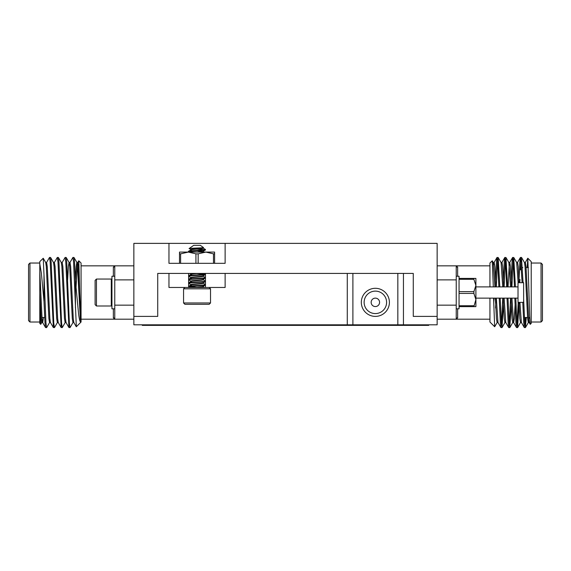 <?xml version="1.0" encoding="UTF-8"?>
<svg xmlns="http://www.w3.org/2000/svg" width="571" height="571" viewBox="0 0 571 571"><rect width="100%" height="100%" fill="white"/><g stroke="black" fill="none" stroke-linecap="round" stroke-linejoin="round"><path stroke-width="0.86" d="M203.126 248.114L205.467 249.506L204.825 250.169C201.149 250.755 184.611 251.34 189.258 251.925L188.616 251.261L190.957 249.87M205.467 249.506L204.825 249.734C201.149 250.319 184.611 250.897 189.258 251.483M203.526 247.6L200.378 245.344L193.705 245.344L189.179 248.513L189.615 248.635C186.032 248.314 201.078 247.992 203.197 247.671L202.719 247.978C200.036 248.563 187.973 249.142 191.364 249.734M201.734 247.8L202.705 247.978M203.183 247.793L202.719 248.414C200.036 248.999 187.973 249.584 191.364 250.169M205.41 250.012L202.719 251.483L197.716 252.082M197.045 250.833L202.705 251.49M203.183 251.304L201.87 252.082M198.351 247.978L199.486 248.399M69.912 262.567L72.938 257.421L73.588 262.118L76.328 326.74L81.061 322.008L81.061 263.031L78.798 260.769L80.511 322.115C79.769 321.159 79.112 318.29 78.548 313.5L75.443 280.796L75.443 307.962M72.938 257.421L73.994 257.492L74.558 262.118L75.443 280.796M43.996 301.567L41.383 273.288L39.784 263.831L39.784 261.632L43.232 258.256L43.996 274.665L43.996 301.567L44.981 322.922L45.552 327.554L46.608 327.626L49.627 322.472M43.996 274.665L45.958 322.922L46.608 327.626M46.508 262.567L49.534 257.421L50.184 262.118L53.353 327.554L54.495 327.554L57.428 322.472M49.534 257.421L50.591 257.492L51.162 262.118L53.76 322.922L54.409 327.626M54.309 262.567L57.336 257.421L57.985 262.118L61.154 327.554L62.289 327.554L65.23 322.472M57.336 257.421L58.392 257.492L58.956 262.118L61.561 322.922L62.21 327.626M62.111 262.567L65.137 257.421L65.786 262.118L68.948 327.554L70.09 327.554L73.031 322.472M65.137 257.421L66.193 257.492L66.757 262.118L69.362 322.922L70.012 327.626M39.784 281.168L39.784 267.128M29.956 263.031L29.956 322.008L28.55 320.602L28.55 264.437L29.956 263.031L39.784 263.031M40.705 324.335L39.784 323.407L39.784 304.629L40.705 324.335L41.833 322.472M113.358 267.178L114.764 265.843A1.406 1.335 0 0 1 113.358 267.178L113.358 276.236M76.057 287.463L77.164 266.507L77.713 262.567L78.798 260.769M114.764 308.811L111.952 308.811L111.952 276.236L114.764 276.236M111.281 297.684L111.281 279.041L96.449 279.041L96.449 305.999L111.281 305.999L111.281 297.684M96.449 305.999L95.107 304.65L95.107 280.39L96.449 279.041M499.825 286.906L498.148 257.492L497.006 257.492L496.442 262.118L495.585 279.976M497.577 259.976L496.306 286.906M498.854 286.906L497.741 262.118L497.091 257.421M523.079 282.695L521.466 257.421L520.409 257.492L519.838 262.118L518.882 282.695M520.98 259.976L520.395 269.926M519.981 279.397L519.86 282.695M522.101 282.695L520.488 257.421M515.427 286.906L513.75 257.492L512.608 257.492L512.044 262.118L511.188 279.976M513.179 259.976L511.902 286.906M514.45 286.906L513.343 262.118L512.694 257.421M507.626 286.906L505.949 257.492L504.807 257.492L504.243 262.118L503.386 279.976M505.378 259.976L504.107 286.906M506.655 286.906L505.542 262.118L504.892 257.421M526.319 317.512L525.37 327.626L524.713 322.922L523.636 298.983M525.349 317.512L524.877 325.063M525.37 327.626L524.306 327.554L523.743 322.922L522.786 302.352M519.175 302.352L517.569 327.626L516.919 322.922L515.806 298.133M518.197 302.352L517.076 325.063M517.569 327.626L516.505 327.554L515.941 322.922L514.828 298.133M511.273 305.064L509.767 327.626L509.118 322.922L508.004 298.133M510.553 298.133L509.275 325.063M509.767 327.626L508.711 327.554L508.14 322.922L507.027 298.133M503.472 305.064L501.966 327.626L501.317 322.922L500.203 298.133M502.751 298.133L501.481 325.063M501.966 327.626L500.91 327.554L500.339 322.922L499.225 298.133M541.044 263.031L542.45 264.437L542.45 320.602L541.044 322.008L541.044 263.031L531.216 263.031M527.832 258.242L531.216 261.632L531.216 323.407L530.238 324.314L529.688 315.592L527.818 258.235L527.219 267.528M437.143 265.843L456.236 265.843L457.642 267.178L457.642 276.236M519.981 302.352L519.981 303.751M489.939 265.843L456.236 265.843A1.406 1.335 180 0 0 457.642 267.178M497.184 322.472L494.672 326.74L489.939 322.008L489.939 298.133M493.679 302.766L494.108 298.133M495.557 298.133L495.557 302.551M494.672 326.74L493.565 298.133M489.939 286.906L489.939 263.031L492.259 260.79L493.187 262.482L494.165 262.482L493.679 264.68M493.308 286.906L492.259 260.79M456.236 308.811L459.048 308.811L459.048 276.236L456.236 276.236M518.018 286.906L475.893 286.906M518.018 298.133L475.893 298.133M523.636 282.695L523.636 302.352L518.018 302.352L518.018 282.695L523.636 282.695M375.361 288.305A14.039 14.039 0 0 0 361.322 302.352A14.039 14.039 0 0 0 375.361 316.391A14.039 14.039 0 0 0 389.401 302.352A14.039 14.039 0 0 0 375.361 288.305M375.361 313.579A11.234 11.234 0 0 0 386.596 302.352A11.234 11.234 0 0 0 375.361 291.117A11.234 11.234 0 0 0 364.127 302.352A11.234 11.234 0 0 0 375.361 313.579M375.361 306.563A4.211 4.211 0 0 0 379.572 302.352A4.211 4.211 0 0 0 375.361 298.133A4.211 4.211 0 0 0 371.15 302.352A4.211 4.211 0 0 0 375.361 306.563M189.272 286.592L197.045 287.249M204.825 281.76L205.467 281.539L204.825 281.76C201.891 282.267 188.073 282.795 188.616 283.295L190.978 284.701M190.957 284.972L188.616 286.364C188.073 285.871 201.891 285.343 204.825 284.836L205.417 284.551L203.126 283.216M189.7 287.463L188.616 286.806C188.073 286.307 201.891 285.778 204.825 285.272L205.467 285.05L204.825 285.272M204.825 278.248L205.467 278.027L204.825 278.248C201.891 278.755 188.073 279.283 188.616 279.783L190.978 281.189M190.957 281.46L188.616 282.852C188.073 282.36 201.891 281.831 204.825 281.325L205.417 281.046L203.126 279.704M204.825 274.744L205.467 274.515L204.825 274.744C201.891 275.251 188.073 275.779 188.616 276.271L190.978 277.677M190.957 277.956L188.616 279.34C188.073 278.848 201.891 278.32 204.825 277.813L205.417 277.535L203.126 276.2M197.045 273.645L204.811 274.301C201.891 274.808 188.073 275.336 188.616 275.836L190.957 274.444M210.521 288.812L183.562 288.812L183.562 302.965L210.521 302.965L210.521 288.812L209.172 287.463M210.521 302.965L209.172 304.314L184.911 304.314L183.562 302.965M205.41 285.115L202.719 286.585L194.69 287.463M203.183 286.406L202.719 287.027L199.336 287.463M205.41 274.58L202.719 276.057C200.036 276.642 187.973 277.228 191.364 277.813M203.183 275.879L202.719 276.5C200.036 277.085 187.973 277.663 191.364 278.248M205.41 278.091L202.719 279.569C200.036 280.154 187.973 280.739 191.364 281.325M203.183 279.383L202.719 280.004C200.036 280.589 187.973 281.175 191.364 281.76M205.41 281.603L202.719 283.08C200.036 283.666 187.973 284.244 191.364 284.836M203.183 282.895L202.719 283.516C200.036 284.101 187.973 284.686 191.364 285.272M194.69 273.423C191.378 273.716 190.271 274.009 191.364 274.301M199.336 273.423C193.155 273.873 190.5 274.308 191.364 274.744M200.271 273.423L204.825 274.301M204.389 273.423L205.467 274.08M437.143 305.157L456.236 305.157L456.236 319.196A1.406 1.335 180 0 1 457.642 317.861L456.236 319.196L437.143 319.196L437.143 324.813L403.447 324.813L403.447 273.423L413.276 273.423L157.724 273.423L168.959 273.423L168.959 287.463L205.467 287.463L205.467 273.423M180.607 263.317L180.607 253.845L188.266 252.082L195.924 253.845L195.924 263.317M198.158 263.317L198.158 253.845L205.817 252.082L213.475 253.845L213.475 263.317M214.596 263.317L214.596 252.082L179.494 252.082L179.494 263.317M179.494 253.845L180.607 253.845M213.475 253.845L214.596 253.845M195.924 253.845L198.158 253.845M437.143 319.196L437.143 316.391L413.276 316.391L413.276 273.423M437.143 316.391L437.143 243.374L225.124 243.374L225.124 263.317L168.959 263.317L168.959 243.374L133.857 243.374L133.857 319.196L114.764 319.196A1.406 1.335 0 0 0 113.358 317.861L113.358 308.811M157.724 273.423L157.724 316.391L133.857 316.391M225.124 243.374L168.959 243.374M142.279 324.813L142.279 325.377L428.721 325.377L428.721 324.813M403.447 324.813L397.83 324.813L397.83 273.423M352.899 273.423L352.899 324.813L133.857 324.813L133.857 319.196M352.899 324.813L397.83 324.813M225.124 273.423L225.124 287.463L205.467 287.463M188.616 287.463L188.616 273.423M459.048 279.305L473.88 279.305L473.88 278.412L475.893 278.412L475.893 306.627L459.048 306.627M459.048 293.415L473.88 293.415L475.893 299.575L473.88 306.627M473.88 305.735L459.048 305.735M473.88 279.305L475.893 285.464L473.88 291.631L473.88 293.415M473.88 291.631L459.048 291.631M473.88 278.412L459.048 278.412M456.236 265.843L456.236 279.883L437.143 279.883M456.236 279.883L456.236 305.157M531.216 263.831L531.216 267.128M530.238 324.314L529.167 322.472L528.618 318.532L526.019 266.507L525.37 262.482L524.392 262.482M524.306 327.554L521.373 322.472L519.924 302.352M519.11 282.695L518.218 266.507L517.569 262.482L516.591 262.482M515.085 305.064L514.314 318.532L513.664 322.558L512.694 322.558L512.044 318.532L510.959 298.133M516.505 327.554L513.572 322.472L511.937 298.133M511.495 286.906L510.417 266.507L509.767 262.482L508.79 262.482M509.275 264.68L508.04 286.906M508.711 327.554L505.77 322.472L504.136 298.133M503.693 286.906L502.616 266.507L501.966 262.482L500.988 262.482M500.91 327.554L497.969 322.472L496.335 298.133M495.892 286.906L494.814 266.507L494.165 262.482M529.017 317.512L528.389 322.472L525.448 327.554M529.267 322.558L528.289 322.558L527.64 318.532L525.042 266.507L524.492 262.567L521.551 257.492M521.466 322.558L520.488 322.558L519.838 318.532L518.946 302.352M518.14 282.695L516.691 262.567L513.75 257.492M510.517 286.906L508.889 262.567L505.949 257.492M505.863 322.558L504.892 322.558L504.243 318.532L503.165 298.133M502.716 286.906L501.088 262.567L498.148 257.492M498.062 322.558L497.091 322.558L496.442 318.532L495.364 298.133M494.914 286.906L493.287 262.567M495.928 298.133L495.557 307.962M81.061 319.196L114.764 319.196L113.358 317.861M133.857 279.883L114.764 279.883L114.764 265.843L133.857 265.843M114.764 319.196L114.764 305.157L133.857 305.157M114.764 305.157L114.764 279.883M39.784 263.831L39.784 304.629M39.784 292.523L41.083 318.532L41.733 322.558L42.711 322.558L43.432 317.512M43.232 258.256L45.73 262.567L46.287 266.507L48.885 318.532L49.534 322.558L50.512 322.558M50.591 257.492L53.531 262.567L54.081 266.507L56.686 318.532L57.336 322.558L58.306 322.558M68.948 327.554L66.015 322.472L65.458 318.532L62.86 266.507L62.21 262.482L61.233 262.482L61.882 266.507L64.487 318.532L65.137 322.558L66.108 322.558M67.614 279.976L68.384 266.507L69.034 262.482L70.012 262.482L70.661 266.507L73.259 318.532L73.816 322.472L76.271 326.726M66.193 257.492L69.134 262.567L69.683 266.507L72.289 318.532L72.938 322.558L73.909 322.558M75.415 279.976L76.186 266.507L76.835 262.482L77.485 266.507L80.511 322.115M39.784 271.475L42.061 318.532L42.611 322.472L45.552 327.554M45.63 262.482L46.608 262.482L47.257 266.507L49.855 318.532L50.412 322.472L53.353 327.554M53.431 262.482L54.409 262.482L55.059 266.507L57.657 318.532L58.213 322.472L61.154 327.554M77.713 262.567L78.463 266.507L80.511 309.546M197.045 249.077L204.811 249.734M150.708 325.377L150.708 324.813M420.292 325.377L420.292 324.813M347.282 324.813L347.282 273.423M457.642 308.811L457.642 317.861M190.9 249.506L190.9 249.905M81.061 265.843L114.764 265.843M44.681 317.512L41.983 317.512M111.952 305.328L111.281 305.999M524.414 317.512L527.568 317.512M190.9 274.08L190.9 274.48M190.9 277.592L190.9 277.991M190.9 281.096L190.9 281.496M190.9 284.608L190.9 285.008M190.978 274.166L189.7 273.423M204.389 287.463L203.126 286.728M184.911 287.463L183.562 288.812M522.436 267.878L522.793 267.528M526.091 267.528L528.396 267.528M489.939 319.196L456.236 319.196M531.216 322.008L541.044 322.008M497.006 257.492L494.065 262.567M504.807 257.492L501.866 262.567M512.608 257.492L509.667 262.567M520.409 257.492L517.469 262.567M527.768 258.256L525.27 262.567M520.588 322.472L517.647 327.554M512.787 322.472L509.846 327.554M504.985 322.472L502.052 327.554M111.952 279.719L111.281 279.041M39.784 322.008L29.956 322.008M73.994 257.492L76.935 262.567M58.392 257.492L61.333 262.567M76.835 262.482L77.813 262.482M203.911 252.082L203.183 251.661M189.187 248.556L190.978 249.598M189.222 252.082L188.673 251.761"/></g></svg>
